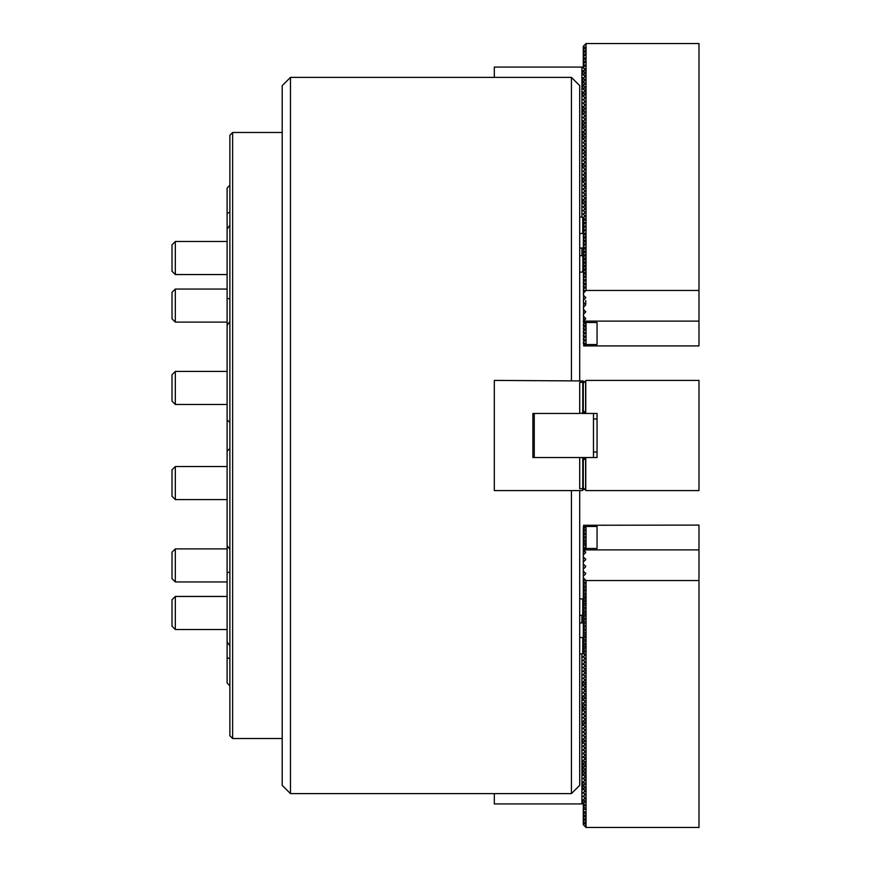 <?xml version="1.0" encoding="UTF-8"?>
<svg xmlns="http://www.w3.org/2000/svg" width="871" height="871" viewBox="0 0 871 871"><rect width="100%" height="100%" fill="white"/><g stroke="black" fill="none" stroke-linecap="round" stroke-linejoin="round"><path stroke-width="1.31" d="M290.468 793.612L282.204 785.348L282.204 85.652L290.468 77.388L290.468 793.612L571.441 793.612L571.441 490.591M579.705 490.591L579.705 785.348L571.441 793.612M571.441 380.409L571.441 77.388L290.468 77.388M571.441 77.388L579.705 85.652L579.705 380.409M579.705 488.685L582.743 488.685L582.743 458.015L581.915 457.536L579.705 457.536L579.705 488.685M582.743 488.685L582.841 490.057L581.915 490.591L494.314 490.591L494.314 380.409L582.841 380.943L582.743 382.315L579.705 382.315L579.705 413.464L532.878 413.464L532.878 457.536L579.705 457.536M579.705 413.464L582.743 412.985L582.743 382.315M584.528 459.05L582.743 458.015M584.528 381.923L582.841 380.943L582.873 412.908L584.528 411.95M582.873 458.092L582.873 490.035L584.528 489.077M593.478 413.464L593.478 457.536M581.915 413.464L586.041 413.464L583.287 410.709L583.287 383.164L586.041 380.409L698.988 380.409L698.988 490.591L586.041 490.591L583.287 487.836L583.287 460.291L586.041 457.536L581.915 457.536M534.261 457.536L534.261 413.464M585.628 490.177L585.628 457.95M586.041 457.536L597.06 457.536L597.06 413.464L586.041 413.464M585.628 413.05L585.628 380.823M585.769 380.681L585.769 413.181M585.769 457.819L585.769 490.319M579.705 622.95L583.287 622.95M579.705 248.05L583.287 248.05M586.041 526.465L597.06 526.465L597.06 548.501L586.041 548.501L586.041 526.465L583.657 525.267L585.628 527.663L583.287 527.663L583.657 525.148M583.287 527.663L585.628 530.82L583.287 531.234L583.287 528.479M583.374 803.312L585.628 805.566L583.287 805.98L585.628 809.148L583.287 809.562L583.287 810.378L585.628 813.133L583.287 813.133L583.287 813.96L585.628 816.715L583.287 816.715L583.287 817.542L585.628 820.297L583.287 820.297L583.287 821.113L585.628 823.868L583.287 823.868L583.287 824.695L586.041 827.45L586.041 580.543L583.287 577.756L583.287 549.96L584.539 551.201M583.287 531.234L585.628 534.402L583.287 534.816L583.287 532.061M583.287 534.816L585.628 537.984L583.287 538.398L583.287 535.643M583.287 538.398L585.628 541.555L583.287 541.969L585.628 545.137L583.287 545.551L583.287 546.378L585.628 548.708M583.287 577.756L585.628 580.119L583.287 580.532L585.628 583.701L583.287 584.114L585.628 587.283L583.287 587.696L585.628 590.865L583.287 591.267L585.628 594.436L583.287 594.849L585.628 598.018L583.287 598.431L585.628 601.6L583.287 602.003L585.628 605.171L583.287 605.585L585.628 608.753L583.287 609.167L585.628 612.335L583.287 612.738L585.628 615.906L583.287 616.32L585.628 619.488L583.287 619.902L585.628 623.07L583.287 623.484L585.628 626.641L583.287 627.055L585.628 630.223L583.287 630.637L585.628 633.805L583.287 634.219L585.628 637.376L583.287 637.79L585.628 640.958L583.287 641.372L585.628 644.54L583.287 644.954L585.628 648.111L583.287 648.525L585.628 651.693L583.287 652.107L585.628 655.275L584.528 655.689M583.287 541.969L583.287 539.214M583.287 580.532L583.287 577.789M583.287 545.551L583.287 542.796M583.287 584.114L583.287 581.36M584.789 549.133L583.287 549.133L583.287 549.96M583.287 549.133L583.287 546.378M583.287 587.696L583.287 584.942M583.287 591.267L583.287 588.524M583.287 594.849L583.287 592.095M583.287 598.431L583.287 595.677M583.287 602.003L583.287 599.259M583.287 605.585L583.287 602.83M583.287 609.167L583.287 606.412M583.287 612.738L583.287 609.994M583.287 616.32L583.287 613.565M583.287 619.902L583.287 617.147M583.287 623.484L583.287 620.729M583.287 627.055L583.287 624.3M583.287 630.637L583.287 627.882M583.287 634.219L583.287 631.464M583.287 637.79L583.287 635.035M583.287 641.372L583.287 638.617M583.287 644.954L583.287 642.199M583.287 648.525L583.287 645.77M583.287 652.107L583.287 649.352M583.287 805.98L583.287 803.378M583.287 809.562L583.287 806.807M583.287 813.133L583.287 810.378M583.287 816.715L583.287 813.96M583.287 820.297L583.287 817.542M597.06 526.465L597.06 548.501M586.041 548.501L583.657 549.884L698.988 549.884L698.988 525.093L583.657 525.267M583.287 552.454L584.768 550.973M583.287 823.868L583.287 821.113M583.374 656.592L585.628 658.846L584.528 659.26M583.374 660.174L585.628 662.428L584.528 662.842M583.374 663.756L585.628 666.01L584.528 666.424M583.374 667.328L585.628 669.581L584.528 669.995M583.374 670.91L585.628 673.163L584.528 673.577M583.374 674.492L585.628 676.745L584.528 677.159M583.374 678.063L585.628 680.316L584.528 680.73M583.374 681.645L585.628 683.898L584.528 684.312M583.374 685.227L585.628 687.48L584.528 687.894M583.374 688.798L585.628 691.051L584.528 691.465M583.374 692.38L585.628 694.633L584.528 695.047M583.374 695.962L585.628 698.215L584.528 698.629M583.374 699.533L585.628 701.786L584.528 702.2M583.374 703.115L585.628 705.368L584.528 705.782M583.374 706.697L585.628 708.95L584.528 709.364M583.374 710.268L585.628 712.522L584.528 712.935M583.374 713.85L585.628 716.104L584.528 716.517M583.374 717.432L585.628 719.686L584.528 720.099M583.374 721.003L585.628 723.257L584.528 723.67M583.374 724.585L585.628 726.839L584.528 727.252M583.374 728.167L585.628 730.421L584.528 730.834M583.374 731.738L585.628 733.992L584.528 734.405M583.374 735.32L585.628 737.574L584.528 737.987M583.374 738.902L585.628 741.156L584.528 741.569M583.374 742.484L585.628 744.727L584.528 745.141M583.374 746.055L585.628 748.309L584.528 748.722M583.374 749.637L585.628 751.891L584.528 752.304M583.374 753.219L585.628 755.462L584.528 755.876M583.374 756.79L585.628 759.044L584.528 759.458M583.374 760.372L585.628 762.626L584.528 763.04M583.374 763.954L585.628 766.197L584.528 766.611M583.374 767.525L585.628 769.779L584.528 770.193M583.374 771.107L585.628 773.361L584.528 773.775M583.374 774.689L585.628 776.943L584.528 777.346M583.374 778.26L585.628 780.514L584.528 780.928M583.374 781.842L585.628 784.096L584.528 784.51M583.374 785.424L585.628 787.678L584.528 788.081M583.374 788.995L585.628 791.249L584.528 791.663M583.374 792.577L585.628 794.831L584.528 795.245M583.374 796.159L585.628 798.413L584.528 798.816M583.374 799.73L585.628 801.984L584.528 802.398M586.041 580.543L698.988 580.543L698.988 827.45L586.041 827.45M698.988 580.543L698.988 549.884M585.769 827.308L585.769 813.002M583.287 576.188L585.628 573.869L583.287 570.745M585.628 573.869L585.628 573.053L585.628 573.869M583.287 569.111L585.628 566.792L583.287 563.668M585.628 566.792L585.628 565.976L585.628 566.792M583.287 562.035L585.628 559.726L583.287 556.591M585.628 559.726L585.628 558.91L585.628 559.726M583.287 554.958L585.628 552.65L583.657 549.884M585.628 552.65L585.628 551.833L585.628 552.65M583.657 345.852L583.287 218.066L585.628 215.725L584.528 215.311M583.287 67.622L583.287 46.305L586.041 43.55L586.041 290.457L698.988 290.457L698.988 43.55L586.041 43.55M583.287 293.244L586.041 290.457M583.287 47.132L585.628 47.132L583.287 49.887M583.287 50.703L585.628 50.703L583.287 53.458M583.287 54.285L585.628 54.285L583.287 57.04M583.287 57.867L585.628 57.867L583.287 60.622M583.287 61.438L585.628 61.438L583.287 64.193M583.287 65.02L585.628 65.02L583.374 67.688M584.528 68.602L585.628 69.016L583.374 71.27M584.528 72.184L585.628 72.587L583.374 74.841M584.528 75.755L585.628 76.169L583.374 78.423M584.528 79.337L585.628 79.751L583.374 82.005M584.528 82.919L585.628 83.322L583.374 85.576M584.528 86.49L585.628 86.904L583.374 89.158M584.528 90.072L585.628 90.486L583.374 92.74M584.528 93.654L585.628 94.057L583.374 96.311M584.528 97.225L585.628 97.639L583.374 99.893M584.528 100.807L585.628 101.221L583.374 103.475M584.528 104.389L585.628 104.803L583.374 107.046M584.528 107.96L585.628 108.374L583.374 110.628M584.528 111.542L585.628 111.956L583.374 114.21M584.528 115.124L585.628 115.538L583.374 117.781M584.528 118.696L585.628 119.109L583.374 121.363M584.528 122.278L585.628 122.691L583.374 124.945M584.528 125.86L585.628 126.273L583.374 128.516M584.528 129.431L585.628 129.844L583.374 132.098M584.528 133.013L585.628 133.426L583.374 135.68M584.528 136.595L585.628 137.008L583.374 139.262M584.528 140.166L585.628 140.579L583.374 142.833M584.528 143.748L585.628 144.161L583.374 146.415M584.528 147.33L585.628 147.743L583.374 149.997M584.528 150.901L585.628 151.314L583.374 153.568M584.528 154.483L585.628 154.896L583.374 157.15M584.528 158.065L585.628 158.478L583.374 160.732M584.528 161.636L585.628 162.05L583.374 164.303M584.528 165.218L585.628 165.632L583.374 167.885M584.528 168.8L585.628 169.214L583.374 171.467M584.528 172.371L585.628 172.785L583.374 175.038M584.528 175.953L585.628 176.367L583.374 178.62M584.528 179.535L585.628 179.949L583.374 182.202M584.528 183.106L585.628 183.52L583.374 185.773M584.528 186.688L585.628 187.102L583.374 189.355M584.528 190.27L585.628 190.684L583.374 192.937M584.528 193.841L585.628 194.255L583.374 196.508M584.528 197.423L585.628 197.837L583.374 200.09M584.528 201.005L585.628 201.419L583.374 203.672M584.528 204.576L585.628 204.99L583.374 207.244M584.528 208.158L585.628 208.572L583.374 210.826M584.528 211.74L585.628 212.154L583.374 214.408M583.287 218.893L585.628 218.893L583.287 221.648M583.287 222.475L585.628 222.475L583.287 225.23M583.287 226.046L585.628 226.046L583.287 228.801M583.287 229.628L585.628 229.628L583.287 232.383M583.287 233.21L585.628 233.21L583.287 235.965M583.287 236.781L585.628 236.781L583.287 239.536M583.287 240.363L585.628 240.363L583.287 243.118M583.287 243.945L585.628 243.945L583.287 246.7M583.287 247.516L585.628 247.516L583.287 250.271M583.287 251.098L585.628 251.098L583.287 253.853M583.287 254.68L585.628 254.68L583.287 257.435M583.287 258.262L585.628 258.262L583.287 261.006M583.287 261.833L585.628 261.833L583.287 264.588M583.287 265.415L585.628 265.415L583.287 268.17M583.287 268.997L585.628 268.997L583.287 271.741M583.287 272.569L585.628 272.569L583.287 275.323M583.287 276.151L585.628 276.151L583.287 278.905M583.287 279.733L585.628 279.733L583.287 282.476M583.287 283.304L585.628 283.304L583.287 286.058M583.287 286.886L585.628 286.886L583.287 289.64M583.287 290.468L585.628 290.468L583.287 293.211M583.287 343.337L585.628 343.337L583.657 345.907L698.988 345.907L698.988 321.116L583.657 321.116L586.041 322.499L597.06 322.499L597.06 344.535L597.06 322.499M584.768 320.027L583.287 318.546M597.06 344.535L586.041 344.535L586.041 322.499M586.041 344.535L583.657 345.733M584.539 319.799L583.287 321.04M583.287 321.867L584.789 321.867M585.628 322.292L583.287 324.622M583.287 325.449L585.628 325.449L583.287 328.204M583.287 329.031L585.628 329.031L583.287 331.786M583.287 332.602L585.628 332.602L583.287 335.357M583.287 336.184L585.628 336.184L583.287 338.939M583.287 339.766L585.628 339.766L583.287 342.521M698.988 321.116L698.988 290.457M583.287 300.255L585.628 297.947L583.287 294.812M585.628 297.947L585.628 297.131L585.628 297.947M583.287 307.332L585.628 305.024L583.287 301.889M585.628 305.024L585.628 304.208L585.628 305.024M583.287 314.409L585.628 312.09L583.287 308.965M585.628 312.09L585.628 311.274L585.628 312.09M583.657 321.116L585.628 318.351L583.287 316.042M585.628 319.167L585.628 318.351L585.628 319.167M585.214 654.861L582.873 656.984L584.528 657.757M585.214 658.443L582.873 660.566L584.528 661.329M585.214 662.014L582.873 664.148L584.528 664.911M585.214 665.596L582.873 667.73L584.528 668.493M585.214 669.178L582.873 671.301L584.528 672.064M585.214 672.75L582.873 674.883L584.528 675.646M585.214 676.332L582.873 678.465L584.528 679.228M585.214 679.913L582.873 682.037L584.528 682.799M585.214 683.485L582.873 685.619L584.528 686.381M585.214 687.067L582.873 689.201L584.528 689.963M585.214 690.649L582.873 692.772L584.528 693.534M585.214 694.22L582.873 696.354L584.528 697.116M585.214 697.802L582.873 699.936L584.528 700.698M585.214 701.384L582.873 703.507L584.528 704.269M585.214 704.955L582.873 707.089L584.528 707.851M585.214 708.537L582.873 710.671L584.528 711.433M585.214 712.119L582.873 714.242L584.528 715.004M585.214 715.69L582.873 717.824L584.528 718.586M585.214 719.272L582.873 721.406L584.528 722.168M585.214 722.854L582.873 724.977L584.528 725.739M585.214 726.425L582.873 728.559L584.528 729.321M585.214 730.007L582.873 732.141L584.528 732.903M585.214 733.589L582.873 735.712L584.528 736.474M585.214 737.16L582.873 739.294L584.528 740.056M585.214 740.742L582.873 742.876L584.528 743.638M585.214 744.324L582.873 746.447L584.528 747.209M585.214 747.895L582.873 750.029L584.528 750.791M585.214 751.477L582.873 753.611L584.528 754.373M585.214 755.059L582.873 757.182L584.528 757.944M585.214 758.63L582.873 760.764L584.528 761.526M585.214 762.212L582.873 764.346L584.528 765.108M585.214 765.794L582.873 767.917L584.528 768.679M585.214 769.365L582.873 771.499L584.528 772.261M585.214 772.947L582.873 775.081L584.528 775.843M585.214 776.529L582.873 778.652L584.528 779.414M585.214 780.1L582.873 782.234L584.528 782.996M585.214 783.682L582.873 785.816L584.528 786.578M585.214 787.264L582.873 789.387L584.528 790.149M585.214 790.835L582.873 792.969L584.528 793.731M585.214 794.417L582.873 796.551L584.528 797.313M585.214 797.999L582.873 800.122L584.528 800.885M581.915 622.95L581.915 615.329L579.705 615.329M581.915 615.329L582.743 615.089L582.743 599.041L579.705 598.802M585.214 801.581L581.915 803.922L581.915 653.892L579.705 653.892M494.314 793.612L494.314 803.922L581.915 803.922M581.915 653.892L582.743 653.653L582.743 637.605L579.705 637.365M582.743 800.373L582.743 803.236M582.743 653.653L584.528 654.175M583.287 638.182L582.743 637.605M583.287 599.618L582.743 599.041M582.743 615.089L583.287 615.351M583.287 618.094L583.287 618.922M583.287 621.676L583.287 622.504M584.528 213.243L582.873 214.016L585.214 216.139M584.528 209.671L582.873 210.434L585.214 212.557M584.528 206.089L582.873 206.852L585.214 208.986M584.528 202.508L582.873 203.27L585.214 205.404M584.528 198.936L582.873 199.699L585.214 201.822M584.528 195.354L582.873 196.117L585.214 198.25M584.528 191.772L582.873 192.535L585.214 194.669M584.528 188.201L582.873 188.963L585.214 191.087M584.528 184.619L582.873 185.381L585.214 187.515M584.528 181.037L582.873 181.799L585.214 183.933M584.528 177.466L582.873 178.228L585.214 180.351M584.528 173.884L582.873 174.646L585.214 176.78M584.528 170.302L582.873 171.064L585.214 173.198M584.528 166.731L582.873 167.493L585.214 169.616M584.528 163.149L582.873 163.911L585.214 166.045M584.528 159.567L582.873 160.329L585.214 162.463M584.528 155.996L582.873 156.758L585.214 158.881M584.528 152.414L582.873 153.176L585.214 155.31M584.528 148.832L582.873 149.594L585.214 151.728M584.528 145.261L582.873 146.023L585.214 148.146M584.528 141.679L582.873 142.441L585.214 144.575M584.528 138.097L582.873 138.859L585.214 140.993M584.528 134.526L582.873 135.288L585.214 137.411M584.528 130.944L582.873 131.706L585.214 133.84M584.528 127.362L582.873 128.124L585.214 130.258M584.528 123.791L582.873 124.553L585.214 126.676M584.528 120.209L582.873 120.971L585.214 123.105M584.528 116.627L582.873 117.389L585.214 119.523M584.528 113.056L582.873 113.818L585.214 115.941M584.528 109.474L582.873 110.236L585.214 112.37M584.528 105.892L582.873 106.654L585.214 108.788M584.528 102.321L582.873 103.083L585.214 105.206M584.528 98.739L582.873 99.501L585.214 101.635M584.528 95.157L582.873 95.919L585.214 98.053M584.528 91.586L582.873 92.348L585.214 94.471M584.528 88.004L582.873 88.766L585.214 90.9M584.528 84.422L582.873 85.184L585.214 87.318M584.528 80.851L582.873 81.613L585.214 83.736M584.528 77.269L582.873 78.031L585.214 80.165M584.528 73.687L582.873 74.449L585.214 76.583M584.528 70.116L582.873 70.878L585.214 73.001M579.705 233.635L582.743 233.395L582.743 217.347L581.915 217.108L581.915 67.078L585.214 69.419M581.915 217.108L579.705 217.108M581.915 67.078L494.314 67.078L494.314 77.388M583.287 255.649L582.743 271.959L579.705 272.198M582.743 255.911L581.915 255.671L581.915 248.05M579.705 255.671L581.915 255.671M582.743 271.959L583.287 271.382M584.528 216.825L582.743 217.347M582.743 233.395L583.287 232.818M583.287 252.078L583.287 252.906M583.287 248.496L583.287 249.324M229.868 299.025L227.113 298.241L227.113 657.594L229.868 658.824M227.113 682.929L229.868 685.836L227.113 682.929L227.113 657.594M227.113 188.071L229.868 185.164L227.113 188.071L227.113 298.241M227.113 213.406L229.868 212.176M229.868 735.755L229.868 135.245L232.622 132.49L232.622 738.51L229.868 735.755M229.868 448.554L227.113 451.134M229.868 571.975L227.113 572.759M227.113 641.96L229.868 645.77M227.113 545.671L229.868 549.361M229.868 225.23L227.113 229.04M229.868 321.639L227.113 325.329M227.113 419.866L229.868 422.446M175.321 404.471L172.012 401.172L172.012 374.726L175.321 371.416L175.321 404.471L227.113 404.471M175.321 274.55L172.012 271.251L172.012 244.805L175.321 241.496L175.321 274.55L227.113 274.55M175.321 322.107L172.012 318.797L172.012 292.351L175.321 289.052L175.321 322.107L227.113 322.107M175.321 499.584L172.012 496.274L172.012 469.828L175.321 466.529L175.321 499.584L227.113 499.584M175.321 629.504L172.012 626.195L172.012 599.749L175.321 596.45L175.321 629.504L227.113 629.504M175.321 581.948L172.012 578.649L172.012 552.203L175.321 548.893L175.321 581.948L227.113 581.948M582.873 653.827L582.873 637.855M582.873 615.264L582.873 599.292M582.873 271.708L582.873 255.736M582.873 233.145L582.873 217.173M593.478 452.027L597.06 452.027M593.478 418.973L597.06 418.973M585.769 802.267L585.769 798.685M585.769 791.521L585.769 787.95M585.769 780.786L585.769 770.051M585.769 766.48L585.769 762.898M585.769 759.316L585.769 755.745M585.769 723.54L585.769 719.958M585.769 698.488L585.769 694.906M585.769 691.334L585.769 680.599M585.769 673.435L585.769 669.864M585.769 648.394L585.769 644.812M585.769 637.659L585.769 634.077M585.769 616.189L585.769 612.607M585.769 605.443L585.769 599.934M585.769 591.137L585.769 589.199M585.769 601.872L585.769 594.708M585.769 548.643L585.769 541.838M585.769 54.427L585.769 47.263M585.769 61.58L585.769 57.998M585.769 75.897L585.769 68.733M585.769 93.785L585.769 86.632M585.769 154.624L585.769 151.042M585.769 179.666L585.769 172.512M585.769 199.503L585.769 197.565M585.769 186.83L585.769 183.248M585.769 208.3L585.769 201.136M585.769 249.596L585.769 247.658M585.769 244.076L585.769 233.341M585.769 253.178L585.769 251.24M585.769 256.749L585.769 274.648M585.769 304.121L585.769 300.539M585.769 285.383L585.769 283.445M585.769 276.292L585.769 272.71M585.769 329.162L585.769 322.357M582.743 789.638L582.743 782.485M582.743 775.321L582.743 761.014M582.743 743.115L582.743 739.544M582.743 725.227L582.743 721.645M582.743 710.91L582.743 703.757M582.743 700.175L582.743 696.604M582.743 685.869L582.743 682.287M582.743 74.209L582.743 70.627M582.743 88.515L582.743 77.78M582.743 95.679L582.743 92.097M582.743 113.568L582.743 106.414M582.743 127.885L582.743 120.721M582.743 138.62L582.743 131.456M582.743 151.086L582.743 149.355M582.743 167.243L582.743 163.661M582.743 181.56L582.743 177.978M582.743 203.03L582.743 199.448M282.204 738.51L232.622 738.51M282.204 132.49L232.622 132.49M175.321 371.416L227.113 371.416M175.321 241.496L227.113 241.496M175.321 289.052L227.113 289.052M175.321 466.529L227.113 466.529M175.321 596.45L227.113 596.45M175.321 548.893L227.113 548.893"/></g></svg>
